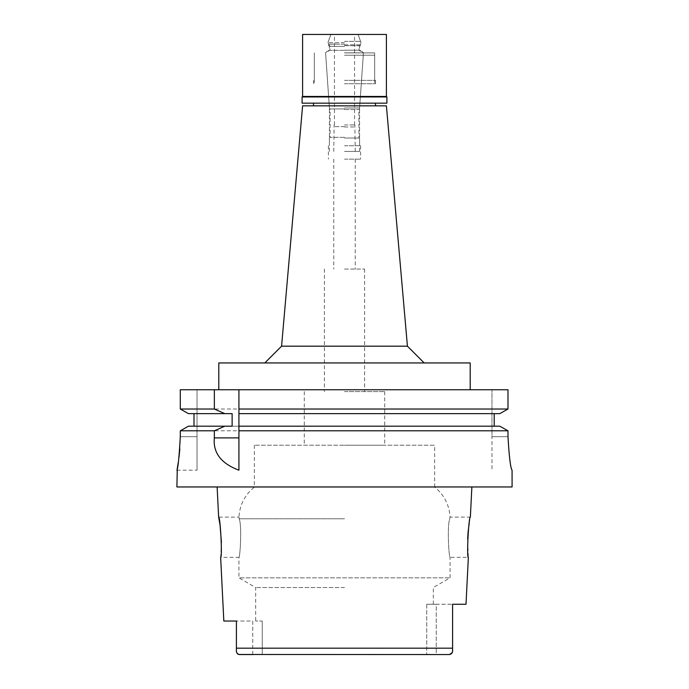 <?xml version="1.0" encoding="UTF-8"?>
<svg xmlns="http://www.w3.org/2000/svg" width="689" height="689" viewBox="0 0 689 689"><rect width="100%" height="100%" fill="white"/><g stroke="black" fill="none" stroke-linecap="round" stroke-linejoin="round"><path stroke-width="0.52" stroke-dasharray="3.44 2.58" d="M252.76 654.55L252.76 621.03L236.405 621.03L252.76 621.03L252.76 654.55L426.741 654.55L239.402 654.55L449.598 654.55L426.741 654.55L436.24 654.55L436.24 604.27L452.595 604.27L426.741 604.27L436.24 604.27L436.24 654.55M236.405 621.03L236.405 630.108M236.405 639.159L236.568 651.906M262.259 621.03L262.259 654.55L262.259 621.03L255.671 621.03L262.259 621.03M344.5 587.528L255.671 587.528L344.5 587.528M237.016 653.155L237.447 653.749M238.024 654.197L238.713 654.472M452.285 652.474L452.595 648.185L236.405 648.177L236.405 648.685M512.091 486.959L176.909 486.959M221.427 542.415L220.644 557.349L238.919 557.349C239.97 558.521 242.14 526.017 239.221 518.791C242.149 526.112 239.953 558.598 238.919 557.349L238.919 577.847L450.081 577.847L238.919 577.847L255.671 587.528L255.671 621.03M452.595 633.622L452.595 618.98L452.595 633.622M466.005 604.27L452.595 604.27L452.595 649.675M433.329 604.27L433.329 587.528L450.081 577.847L450.081 557.349C449.03 558.521 446.86 526.017 449.779 518.791L450.046 517.12L449.779 518.791C446.851 526.112 449.047 558.598 450.081 557.349L468.356 557.349L467.659 538.893M469.226 523.218L470.363 517.12L450.046 517.12C449.306 504.873 444.181 494.874 434.664 487.123L254.336 487.123L434.664 487.123L434.664 445.223L254.336 445.223L434.664 445.223M426.741 604.27L426.741 654.55L426.741 604.27M254.336 445.223L254.336 487.123C244.819 494.874 239.694 504.873 238.954 517.12L239.221 518.791L238.954 517.12L218.637 517.12M344.5 445.223L384.72 445.223L344.5 445.223M344.5 391.593L384.72 391.593L344.5 391.593M344.5 269.08L364.61 269.08L344.5 269.08M344.5 159.142L360.588 159.142L344.5 159.142M344.5 145.732L360.588 145.732L344.5 145.732M344.5 107.958L359.58 107.958L344.5 107.958M344.5 55.232L374.67 55.232L344.5 55.232M344.5 83.722L375.505 83.722L344.5 83.722M302.6 105.848L386.4 105.848M281.577 346.179L407.423 346.179M218.801 362.939L470.199 362.939M507.991 409.033L180.294 409.033L180.294 389.75L197.02 389.75L197.02 436.68L197.02 389.75L180.294 389.75L507.991 389.75M238.919 470.131L238.919 430.806M238.919 389.75L238.919 410.592M238.919 412.134L238.919 427.723M507.991 436.68L491.98 436.68L491.98 389.75L491.98 470.199L491.98 436.68L507.991 436.68L507.991 430.806L214.348 430.806M238.919 426.198L499.809 426.198L494.211 426.198L494.211 413.633L499.809 413.633L238.919 413.633M494.211 413.633L499.809 413.633M197.02 430.806L180.294 430.806L180.294 436.68L197.02 436.68L197.02 470.199L197.02 436.68L180.294 436.68L179.829 449.021M232.133 413.633L193.997 413.633L193.997 426.198L188.433 426.198L499.809 426.198M193.997 413.633L188.433 413.633M494.211 426.198L188.433 426.198M177.28 468.253L177.417 467.521M178.339 462.052L178.985 457.418M193.997 426.198L232.133 426.198M452.595 649.184L452.595 648.685M344.5 151.434L359.58 151.434L344.5 151.434M344.5 138.024L359.58 138.024L344.5 138.024M344.5 126.965L355.223 126.965L344.5 126.965M344.5 126.63L334.113 126.63L344.5 126.63M344.5 124.95L354.887 124.95L344.5 124.95M302.6 34.45L386.4 34.45M344.5 41.357L360.588 41.357L344.5 41.357M344.5 44.174L328.412 44.174L344.5 44.174M344.5 45.681L359.081 45.681L344.5 45.681M344.5 50.323L329.919 50.323L344.5 50.323M344.5 52.838L363.439 52.838L344.5 52.838M344.5 108.931L329.488 108.931L344.5 108.931M344.5 109.534L358.917 109.534L344.5 109.534M344.5 137.352L330.083 137.352L344.5 137.352M302.101 96.96L386.899 96.96M386.4 96.46L302.6 96.46M386.899 103.161L302.101 103.161M344.5 103.161L375.505 103.161L344.5 103.161M344.5 80.372L375.505 80.372L344.5 80.372M344.5 52.889L374.67 52.889L344.5 52.889M344.5 50.202L359.58 50.202L344.5 50.202M344.5 46.352L329.42 46.352L344.5 46.352M344.5 44.837L361.088 44.837L344.5 44.837M344.5 42.735L327.912 42.735L344.5 42.735M344.5 518.791L239.221 518.791L344.5 518.791M384.72 391.593L384.72 445.223M304.28 391.593L304.28 445.223M364.61 269.08L364.61 391.593M324.39 269.08L324.39 391.593M355.223 159.142L355.223 269.08M333.777 159.142L333.777 269.08M360.588 145.732L360.588 159.142M328.412 145.732L328.412 159.142M363.267 55.232L359.58 107.958L359.58 145.732M325.733 55.232L329.42 107.958L329.42 145.732M374.67 55.232L374.67 83.722M314.33 55.232L314.33 83.722M375.505 83.722L375.505 80.372M313.495 83.722L313.495 80.372M176.909 470.199L197.02 470.199M359.58 151.434L359.58 138.024L358.917 137.352L358.917 109.534L359.512 108.931L363.439 52.838L359.081 50.323L359.081 45.681L360.588 44.174L360.588 41.357L358.073 34.45L361.088 42.735L361.088 44.837L359.58 46.352L359.58 50.202L364.231 52.889M329.42 151.434L329.42 138.024L330.083 137.352L330.083 109.534L329.488 108.931L325.561 52.838L329.919 50.323L329.919 45.681L328.412 44.174L328.412 41.357L330.927 34.45L327.912 42.735L327.912 44.837L329.42 46.352L329.42 50.202L324.769 52.889M355.223 151.434L354.887 124.95M333.777 151.434L334.113 124.95M354.559 124.95L354.559 34.45M334.441 124.95L334.441 34.45M374.67 80.372L374.67 52.889M314.33 80.372L314.33 52.889"/><path stroke-width="1.03" d="M238.713 654.472L449.598 654.55L452.285 652.474M252.76 654.55L239.402 654.55C237.059 653.913 236.051 652.285 236.405 649.675L236.405 621.03L223.83 621.03L236.405 621.03M236.405 630.108L236.405 639.159M436.24 654.55L449.598 654.55C451.941 653.913 452.949 652.285 452.595 649.675L452.595 649.184M236.568 651.906L236.697 652.405M236.74 652.535L237.016 653.155M237.447 653.749L238.024 654.197M223.83 621.03L220.644 557.349C222.495 558.538 220.334 515.949 218.637 517.12L220.041 524.923L221.427 542.415M471.87 486.959L470.363 517.12C468.692 515.794 466.496 558.598 468.356 557.349L466.005 604.27L452.595 604.27L452.595 648.685M467.659 538.893L468.107 531.951M468.115 531.83L469.226 523.218M407.423 346.179L386.4 105.848L302.6 105.848L281.577 346.179L407.423 346.179L424.183 362.939M470.199 389.75L470.199 362.939L218.801 362.939L218.801 389.75M499.809 426.198L507.991 430.806L499.809 426.198L238.919 426.198L238.919 409.033L507.991 409.033L507.991 389.75L180.294 389.75L180.294 409.033L188.433 413.633L180.294 409.033L214.348 409.033L224.786 413.633L232.133 413.633L232.133 426.198L188.433 426.198L180.294 430.806L188.433 426.198M238.919 409.033L238.919 389.75M238.919 426.198L238.919 470.131M238.919 410.592L238.919 412.134M238.919 427.723L238.919 430.806L507.991 430.806L507.991 436.68C509.162 456.928 510.515 468.098 512.065 470.199C510.54 468.244 509.18 457.065 507.991 436.68M507.991 389.75L507.991 409.033L499.809 413.633L507.991 409.033M494.211 413.633L494.211 426.198M193.997 426.198L193.997 413.633M180.294 436.68C179.157 457.014 178.029 468.184 176.909 470.199C178.029 468.175 179.157 457.005 180.294 436.68L180.294 430.806L214.348 430.806L214.348 437.894C212.884 452.716 221.074 463.482 238.919 470.199M214.348 389.75L214.348 409.033M197.02 430.806L214.348 430.806L224.786 426.198M512.065 470.199L512.091 486.959L176.909 486.959L177.28 468.253M177.417 467.521L178.339 462.052M178.985 457.418L179.829 449.021M238.919 413.633L499.809 413.633M188.433 413.633L224.786 413.633M236.405 648.177L452.595 648.177L452.595 649.675M386.899 96.96L302.101 96.96L302.6 96.46L386.4 96.46L386.899 96.96L386.899 103.161L302.101 103.161L302.101 96.96M386.4 96.46L386.4 34.45L302.6 34.45L302.6 96.46M214.348 437.894L238.919 437.894M218.637 517.12L217.13 486.959M375.505 103.161L375.505 105.848M313.495 103.161L313.495 105.848M281.577 346.179L264.817 362.939"/></g></svg>
